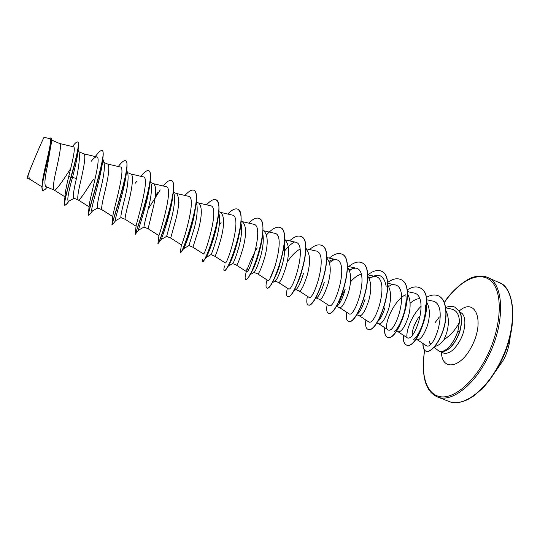 <?xml version="1.0" encoding="UTF-8"?>
<svg xmlns="http://www.w3.org/2000/svg" width="540" height="540" viewBox="0 0 540 540"><rect width="100%" height="100%" fill="white"/><g stroke="black" fill="none" stroke-linecap="round" stroke-linejoin="round"><path stroke-width="0.81" d="M434.065 347.348L439.209 351.236L441.376 351.567C446.243 350.777 450.907 346.079 455.375 337.466L457.893 331.25L459.412 322.151C457.319 326.545 454.214 330.838 450.09 335.029L443.86 339.944C440.768 343.845 437.805 345.964 434.957 346.315M441.376 351.567C446.742 351.83 451.994 347.247 457.124 337.81L459.695 331.553L457.893 331.25M430.198 344.446L429.401 341.611L430.522 344.162M441.565 351.614L441.646 351.648C448.74 351.29 454.808 344.615 459.857 331.621L459.695 331.553C461.174 324.932 461.774 320.983 461.511 319.7L460.931 315.38L459.385 311.411L454.707 307.091L459.54 311.479L461.086 315.448L461.673 319.768C461.936 321.05 461.329 324.999 459.857 331.621M51.543 140.049L59.63 143.505C61.877 144.038 59.123 156.843 56.241 169.931C53.514 181.562 52.778 188.244 54.041 189.986L54.135 190.033C56.147 191.153 63.153 180.083 70.274 169.243M46.514 187.886L45.367 189.23L42.809 190.762C39.008 190.559 50.058 154.116 51.408 142.29L47.378 166.212C44.739 178.2 44.246 185.004 45.893 186.624L54.135 190.033M78.118 149.472L79.211 153.164C79.792 158.247 78.88 166.658 76.464 178.403C73.616 190.188 72.745 196.763 73.852 198.146L78.185 199.942C79.812 200.9 86.454 189.79 93.555 179.044M78.779 151.706L83.727 153.826C86.292 154.494 83.855 167.319 80.919 180.266C78.111 191.815 77.18 198.362 78.124 199.908L78.185 199.942M102.809 158.753L104.247 163.829C104.76 168.831 103.619 177.086 100.811 188.602C97.902 200.232 96.829 206.678 97.592 207.934L101.837 209.689C101.189 208.319 102.31 201.906 105.192 190.438C108.182 177.626 110.322 164.781 107.453 163.984L103.849 162.439M126.684 169.803L127.913 174.238C128.54 179.449 127.494 187.583 124.774 198.639C121.797 210.141 120.528 216.452 120.96 217.566L125.152 219.294M127.44 172.537L130.802 173.981C133.961 174.906 132.118 187.765 129.08 200.441C126.124 211.829 124.814 218.113 125.145 219.287L125.165 219.301M150.221 180.772L151.234 184.532C151.956 189.918 150.991 197.91 148.352 208.514C145.314 219.901 143.856 226.078 143.978 227.036L148.115 228.751M150.68 182.486L153.792 183.823C156.654 186.901 156.256 195.723 152.591 210.29L148.108 228.751L158.942 235.636C158.787 236.54 174.535 186.907 166.05 186.665L153.644 183.755M174.218 194.724C175.007 200.266 174.116 208.103 171.558 218.234L166.631 236.385L170.708 238.059L175.73 219.982C179.388 205.538 179.618 196.715 176.431 193.509L173.583 192.294M196.256 202.351L196.877 204.768C197.708 210.431 196.877 218.106 194.4 227.806L188.939 245.565L192.956 247.232L198.511 229.527C202.156 215.204 202.223 206.381 198.72 203.054L196.29 202.014M218.774 212.969L219.206 214.724C220.064 220.462 219.287 227.961 216.891 237.229C213.867 247.752 211.889 253.537 210.965 254.59M218.876 211.68L220.671 212.45C224.485 215.892 224.573 224.714 220.934 238.923C217.728 249.925 215.703 255.704 214.873 256.257L214.866 256.257M240.955 223.466L241.218 224.586C242.082 230.378 241.36 237.688 239.031 246.503C236.081 256.574 233.969 262.238 232.693 263.5L227.813 266.476M241.117 221.204L242.298 221.71C246.402 225.261 246.645 234.083 243.013 248.171C239.76 259.065 237.573 264.722 236.459 265.154L232.591 263.56M262.811 233.854L262.913 234.313C263.77 240.125 263.075 247.232 260.84 255.636C257.965 265.282 255.737 270.817 254.158 272.241L249.993 274.833M263.014 230.58L263.594 230.823C267.988 234.495 268.38 243.31 264.762 257.283C261.454 268.056 259.106 273.604 257.722 273.915L257.695 273.895M284.344 244.161C285.12 249.946 284.445 256.77 282.312 264.634C279.511 273.881 277.196 279.275 275.36 280.82L274.894 280.976M284.58 239.807L284.58 239.807C289.251 243.581 289.784 252.396 286.173 266.254C282.825 276.919 280.321 282.346 278.674 282.548L275.029 281.043M303.466 273.497C300.76 282.299 298.363 287.564 296.291 289.298L293.531 291.101M305.816 248.947C310.244 253.294 310.73 262.008 307.267 275.09C303.872 285.647 301.219 290.966 299.315 291.053L295.812 289.609M324.297 282.224C321.685 290.608 319.248 295.745 316.973 297.614L314.908 299.005M326.74 258.039C330.925 262.859 331.364 271.445 328.05 283.797C324.608 294.246 321.813 299.457 319.66 299.43L316.319 298.053M344.824 290.824C342.299 298.836 339.829 303.818 337.419 305.768L336.015 306.754M347.355 267.071C351.317 272.268 351.702 280.699 348.523 292.37C345.04 302.717 342.103 307.82 339.707 307.692L336.541 306.389M339.174 303.804C339.842 299.855 341.881 294.955 345.283 289.109M365.054 299.295C362.63 306.869 360.153 311.715 357.608 313.828L356.873 314.348M367.679 276.041C371.412 281.536 371.75 289.791 368.692 300.821C365.168 311.06 362.097 316.069 359.471 315.832L356.656 314.678M384.98 307.645C382.671 314.82 380.201 319.511 377.568 321.719L377.474 321.793M387.713 284.945C391.223 290.662 391.507 298.728 388.57 309.15C385.013 319.288 381.807 324.189 378.952 323.865L376.711 322.94M407.471 293.774C410.751 299.66 410.981 307.517 408.159 317.351C404.561 327.395 401.227 332.201 398.156 331.776L396.468 331.081M412.209 335.097C412.054 330.035 414.437 323.75 419.364 316.244M426.944 302.542C430.002 308.529 430.171 316.163 427.464 325.445C423.833 335.387 420.377 340.099 417.089 339.579L415.942 339.107M149.29 185.558L149.641 185.267M288.023 260.935C292.012 255.137 296.028 251.195 300.058 249.109M350.501 281.894C354.119 277.715 357.683 275.15 361.186 274.192M410.103 303.278C413.363 300.409 416.529 298.836 419.614 298.566M446.087 311.114C448.976 317.156 449.111 324.587 446.499 333.416L443.86 339.944M42.174 184.025C42.721 173.36 53.514 138.098 49.808 138.665L44.138 137.302C44.138 136.141 33.656 160.4 29.126 172.105C28.674 176.202 28.937 178.598 29.923 179.28L41.911 186.793M29.984 179.321L27.014 178.092L29.126 172.105M76.464 178.403L72.461 177.518C75.134 167.447 76.91 159.314 77.801 153.131L77.983 151.052M74.135 198.275L68.594 201.285C66.832 201.218 68.121 193.3 72.461 177.518L70.936 177.674C74.648 164.822 77.105 154.771 78.3 147.508C78.739 144.241 78.57 142.432 77.801 142.081L77.605 141.993C76.775 141.71 75.371 142.857 73.386 145.429L72.428 146.563M51.408 142.29C51.698 139.712 51.516 138.281 50.875 137.99L49.133 138.503M64.422 202.277L65.117 194.879C65.455 190.917 66.731 184.491 68.931 175.601L70.727 177.586C66.872 190.822 64.719 199.611 64.253 203.958L64.82 205.497C63.916 203.823 65.954 194.549 70.936 177.674L70.727 177.586C75.938 159.219 80.116 142.418 77.605 141.993M42.809 190.762L41.877 187.312C42.7 175.372 54.432 137.417 50.672 137.903M68.931 175.601C72.644 161.014 75.917 146.86 73.406 146.806L59.569 143.485M459.412 322.151C459.338 314.732 456.739 310.379 451.609 309.089L445.784 307.841M416.948 339.518L425.979 345.478C434.336 352.215 449.644 303.318 432.209 300.956L426.674 299.761M398.034 331.722L406.863 337.541C414.74 343.953 430.373 295.137 413.498 292.916L407.275 291.566M405.284 294.813C392.465 301.921 382.968 327.348 387.842 329.724C395.105 335.759 410.771 286.848 394.517 284.762L387.585 283.25M359.39 315.806L368.543 321.793C375.185 327.443 390.886 278.438 375.26 276.494L368.84 277.702M339.647 307.672L348.962 313.747C354.969 318.998 370.703 269.912 355.718 268.097L349.103 269.568M319.613 299.416L329.096 305.586C334.449 310.433 350.217 261.266 335.887 259.585C333.869 259.18 331.594 259.774 329.049 261.367M299.281 291.04L308.934 297.297C313.619 301.752 329.427 252.47 315.765 250.938L305.809 248.71M278.654 282.535L288.468 288.887C292.484 292.923 308.313 243.533 295.34 242.17L284.58 239.74M253.955 272.363L257.722 273.915L267.698 280.348C271.033 283.952 286.868 234.461 274.603 233.267L263.291 230.695M246.908 268.792L246.605 271.674C249.244 274.847 265.106 225.248 253.557 224.228L242.021 221.589M210.917 254.63L214.873 256.257L225.194 262.879C227.111 265.606 243 215.899 232.18 215.055L220.435 212.348M203.526 253.409L203.452 253.935C204.647 256.216 220.543 206.388 210.478 205.733L198.518 202.966M170.708 238.059L181.373 244.856C181.818 246.672 197.741 196.729 188.433 196.276M135.175 233.962L136.094 226.058C136.208 223.837 150.748 176.83 143.309 176.897L130.68 173.927M118.267 166.523L118.382 166.388C121.655 162.115 124.031 160.225 125.503 160.718C132.59 161.467 111.544 223.722 111.935 224.654L112.853 216.068C113.15 211.046 126.664 166.651 120.204 166.982L107.352 163.937M95.229 156.553L96.572 154.946C99.11 151.652 100.926 150.194 102.019 150.579C107.953 150.734 88.283 209.696 88.31 214.569L89.201 205.673C89.613 198.221 102.263 156.357 96.728 156.911C95.526 156.742 93.71 158.173 91.267 161.21M439.965 322.9L439.25 324.284M435.024 322.724L439.364 316.926M102.62 159.853L102.31 163.681C100.123 180.164 88.992 213.826 92.192 211.079L92.387 210.971M126.401 170.336L126.367 171.956M126.313 172.881L125.989 175.885C123.68 192.922 113.468 222.635 115.493 220.712L115.628 220.637M149.837 182.129L149.735 184.208M149.688 184.741L149.283 188.177C146.812 205.389 137.491 231.363 138.503 230.189L138.571 230.148M172.699 196.654L172.179 200.603C169.594 217.195 161.393 239.213 161.237 239.463L166.637 236.385M195.588 206.05L194.65 213.206C192.011 228.413 185.132 246.416 183.863 248.353L183.607 248.697M217.37 222.122L216.662 226.064C214.029 239.362 208.494 253.53 206.476 256.763L205.835 257.661M205.585 257.506L205.666 256.885M238.964 235.393L238.12 239.369C235.062 251.12 232.079 259.504 229.163 264.526L227.671 266.726C226.044 269.548 224.944 270.857 224.37 270.655L224.195 270.581C223.668 270.31 223.776 268.765 224.512 265.943M259.916 249.352L258.815 253.591C256.615 261.083 254.394 266.935 252.14 271.154L249.75 274.867M279.754 265.019C277.898 270.844 276.001 275.535 274.057 279.106M270.479 277.25L275.252 265.781M284.648 250.911C288.002 246.692 291.242 243.743 294.361 242.062M301.954 270.918C299.889 278.033 297.621 283.682 295.157 287.888M329.488 262.676L334.206 259.47M349.542 270.635L353.66 267.995M369.265 278.559C378.466 272.416 384.095 275.009 386.154 286.342M388.672 286.43L391.675 284.702M405.898 295.691C407.41 308.529 399.917 327.524 393.917 332.06M425.358 304.978C426.566 317.439 419.675 334.773 413.667 339.579M407.012 337.628C405.803 330.723 412 314.928 421.193 306.2M64.82 205.497L67.082 203.533M102.019 150.579L102.215 150.66C103.295 151.18 103.505 153.718 102.856 158.281C100.366 175.838 86.441 216.331 88.688 215.244L89.971 214.049M125.597 160.765L125.699 160.799C127.136 161.521 127.42 164.869 126.542 170.843C123.782 189.749 110.801 226.085 112.185 224.843L112.759 224.235M148.716 170.741L148.817 170.782C150.674 171.761 151.011 176.033 149.83 183.6C146.84 203.013 135.047 234.731 135.317 234.266L135.459 234.083M148.493 208.575L160.225 189.898M171.477 180.569L171.572 180.61C173.921 181.913 174.299 187.238 172.712 196.587C169.607 215.143 159.577 241.468 158.294 243.304L158.267 242.906M193.887 190.249L193.982 190.282C196.884 192.004 197.269 198.538 195.143 209.885C191.963 226.935 183.695 248.164 181.292 251.843L180.34 252.673L181.4 244.802M215.96 199.773L216.047 199.814C219.591 202.102 219.922 210.04 217.053 223.628C213.901 238.437 207.421 254.792 204.363 259.754L202.534 261.704M219.193 225.342L221.096 222.554M237.695 209.162L237.782 209.196C242.082 212.294 242.257 221.94 238.309 238.126C234.873 250.729 231.323 260.26 227.671 266.726M259.106 218.403L259.193 218.444C264.836 220.32 263.81 237.573 258.471 254.374C256.284 261.299 254.009 267.098 251.647 271.769C248.825 277.182 246.875 279.727 245.801 279.403L245.72 279.362M246.537 271.593C248.184 266.112 250.992 259.652 254.961 252.221M280.199 227.516L280.287 227.549C293.686 231.269 272.464 292.417 266.915 288.029L266.834 287.982M300.983 236.486L301.064 236.52C315.238 240.59 294.145 301.259 287.719 296.521L287.55 296.453C286.301 295.799 286.234 293.038 287.361 288.171M321.455 245.329L321.543 245.363C336.461 249.77 315.495 309.953 308.219 304.891L308.05 304.823C306.619 304.094 306.403 301.259 307.409 296.312M341.631 254.043L341.719 254.077C357.358 258.809 336.528 318.526 328.421 313.146L328.34 313.106M361.517 262.629L361.604 262.663C377.946 267.712 357.244 326.963 348.334 321.273L348.253 321.239M381.119 271.094L381.2 271.127C398.223 276.487 377.649 335.279 367.963 329.292L367.882 329.252M400.444 279.437L400.525 279.47C418.203 285.134 397.751 343.474 387.308 337.19C385.182 336.17 384.392 333.045 384.939 327.821M419.492 287.658L419.573 287.692C437.886 293.652 417.555 351.547 406.384 344.979C404.089 343.892 403.164 340.693 403.603 335.394M438.277 295.772L438.352 295.805C446.175 298.863 448.187 314.294 443.657 328.894C439.283 343.501 430.427 353.241 426.006 351.23C423.974 350.291 422.995 347.74 423.077 343.568M88.31 214.569L88.607 215.17M140.852 176.324C144.335 171.997 146.921 170.12 148.622 170.701C156.83 172.058 134.777 236.318 135.128 234.212L135.594 233.368M163.073 185.963C166.712 181.676 169.486 179.861 171.383 180.529C180.529 182.311 158.618 246.031 157.91 243.513L158.099 243.587M162.047 233.55L163.013 231.498M184.964 195.466C188.75 191.207 191.693 189.459 193.799 190.201C203.843 192.395 182.075 255.589 180.34 252.673M206.523 204.815C210.458 200.603 213.57 198.909 215.865 199.732C226.793 202.318 205.166 264.992 202.433 261.691L202.581 259.207M227.759 214.036C231.835 209.851 235.116 208.21 237.607 209.122C249.386 212.092 227.887 274.252 224.195 270.581M248.677 223.115C252.889 218.957 256.338 217.377 259.018 218.369C271.613 221.71 250.256 283.365 245.626 279.329C244.748 278.836 244.991 276.237 246.368 271.526M255.407 251.039L257.249 247.86M266.537 234.9C272.025 228.744 276.548 226.274 280.112 227.475C293.504 231.188 272.281 292.343 266.74 287.955C265.673 287.381 265.768 284.702 267.017 279.909M289.589 240.874C294.077 236.776 297.844 235.305 300.895 236.446C315.056 240.516 293.963 301.185 287.55 296.453M309.602 249.554C314.219 245.491 318.141 244.073 321.368 245.288C336.285 249.696 315.32 309.886 308.05 304.823M329.326 258.12C334.064 254.084 338.141 252.707 341.55 254.003C357.19 258.734 336.353 318.452 328.253 313.072C326.646 312.275 326.281 309.359 327.173 304.331M348.759 266.558C353.626 262.548 357.851 261.225 361.436 262.589C377.777 267.638 357.068 326.896 348.165 321.206C346.383 320.328 345.877 317.345 346.653 312.242M367.922 274.88C372.911 270.891 377.285 269.615 381.038 271.053C398.054 276.413 377.48 335.205 367.794 329.225C365.837 328.273 365.189 325.208 365.857 320.031M387.511 282.548C392.357 278.998 396.644 277.945 400.363 279.403C418.034 285.059 397.582 343.406 387.146 337.122C385.013 336.103 384.23 332.971 384.791 327.719M407.052 290.021C411.676 286.99 415.8 286.187 419.418 287.624C437.724 293.584 417.393 351.479 406.222 344.918C403.927 343.825 403.002 340.619 403.454 335.293M426.263 297.506C430.697 294.908 434.673 294.32 438.197 295.738C446.02 298.796 448.025 314.226 443.502 328.826C439.121 343.433 430.272 353.174 425.851 351.169C423.812 350.224 422.834 347.659 422.928 343.467M445.73 307.476C449.05 306.106 452.041 305.978 454.707 307.091M448.963 401.47C462.55 407.585 485.555 391.351 499.757 362.988C517.732 328.82 516.038 288.59 498.926 282.521L487.559 277.445C504.299 283.331 505.575 323.561 487.6 357.925C473.384 386.451 450.65 402.908 437.38 396.913L448.963 401.47C454.248 403.596 460.559 402.935 467.897 399.485L473.702 395.975L482.45 388.429C489.031 381.47 494.944 373.025 500.202 363.103C519.392 326.977 514.789 286.659 498.926 282.521M444.346 302.542C459.554 280.274 480.276 269.804 491.704 281.664C503.273 293.207 501.552 327.773 486.452 357.305C473.168 383.535 452.77 399.668 439.412 396.556C425.965 393.552 420.532 373.781 424.697 350.372M459.999 312.35L460.539 312.579C466.263 314.611 466.371 328.212 460.471 339.633C454.761 349.927 449.118 354.389 443.549 353.025L444.103 353.342M459.25 311C475.085 296.75 485.244 320.645 471.967 345.857C460.964 368.584 441.761 371.257 441.437 352.154M495.18 371.993L503.766 359.471C507.492 352.148 509.652 344.378 510.233 336.163M424.609 350.285C421.072 376.002 425.324 391.547 437.38 396.913M460.539 312.579L461.153 312.748M439.209 351.236L443.549 353.025M77.801 153.131L78.3 147.508M47.149 187.15L45.367 189.23M387.842 329.724L378.851 323.825M375.26 276.494L367.605 274.806M355.718 268.097L347.315 266.24M335.887 259.585L326.72 257.54M246.605 271.681L236.453 265.154M203.452 253.935L192.956 247.232M188.44 196.27L176.256 193.435M136.08 226.213L125.145 219.287M112.799 216.607L101.824 209.675M89.093 206.82L78.124 199.908M96.728 156.911L83.653 153.792M64.949 196.83L54.041 189.986M69.269 200.914L66.069 204.761M102.31 163.681L102.856 158.281M92.597 210.857L89.228 214.96M125.989 175.885L126.542 170.843M115.688 220.61L112.306 224.802M149.283 188.177L149.83 183.6M138.537 230.175L135.317 234.266M172.179 200.603L172.712 196.587M161.237 239.463L158.294 243.304M194.65 213.206L195.143 209.885M183.863 248.353L181.292 251.843M216.662 226.064L217.053 223.628M206.476 256.763L204.363 259.754M238.12 239.369L238.309 238.126M258.815 253.591L258.471 254.374M252.14 271.154L251.647 271.769M92.192 211.079L97.774 208.008M115.493 220.712L121.061 217.607M138.503 230.189L144.018 227.063M173.407 191.626L174.224 194.717M183.661 248.663L188.946 245.572M205.835 257.668L210.965 254.603M271.897 283.048L275.366 280.827M178.619 203.479L179.132 202.831M158.942 235.629L157.97 243.182M156.317 194.387L158.186 192.105M135.108 183.357L136.802 181.325M444.299 302.427C453.296 288.002 469.267 277.526 473.904 277.007C479.088 275.535 483.644 275.684 487.559 277.445"/></g></svg>

